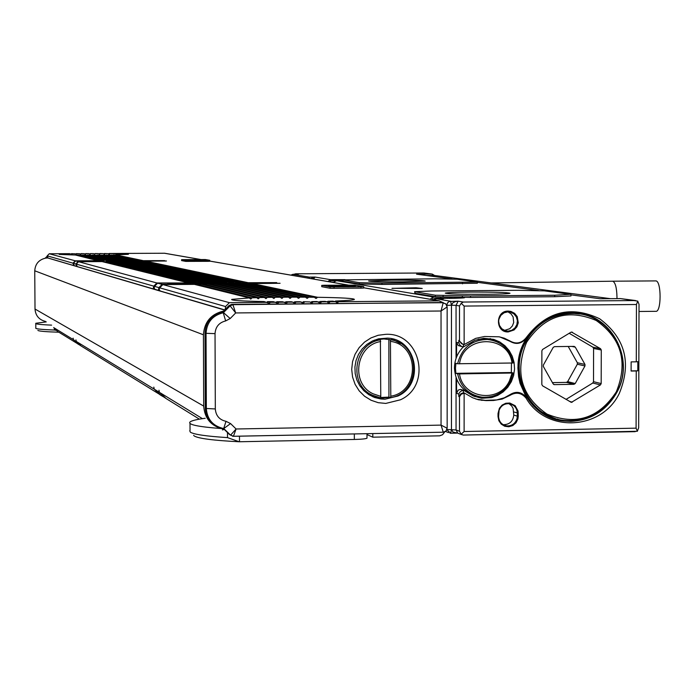 <?xml version="1.0" encoding="UTF-8"?>
<svg xmlns="http://www.w3.org/2000/svg" width="695" height="695" viewBox="0 0 695 695"><rect width="100%" height="100%" fill="white"/><g stroke="black" fill="none" stroke-linecap="round" stroke-linejoin="round"><path stroke-width="1.04" d="M432.664 275.481L432.151 274.091L416.566 274.186L452.202 278.956M477.309 282.318L538.477 290.51M570.969 294.854L600.141 298.763L620.288 298.589M655.715 311.308L655.828 311.317C661.51 312.411 661.501 280.719 655.819 280.91L655.533 280.91M440.969 298.051L440.413 296.913L443.08 296.895L435.287 296.687L415.019 293.29L414.594 291.77M570.96 295.931L554.68 296.713L554.68 295.245L570.221 294.298L544.394 290.858L518.783 290.31L431.326 290.988L414.594 291.674L435.287 295.219L470.515 295.94L554.68 295.245M443.08 295.427L443.08 296.895L470.515 297.417L554.68 296.713M392.154 288.303L422.23 288.468L416.079 287.782L391.963 288.373M477.309 283.239L381.981 284.437L359.332 283.968L343.095 281.249L342.817 279.937M573.488 313.245L571.62 312.602M547.547 416.253L549.345 416.487M621.148 298.676L637.749 301.109L639.026 304.323L638.662 427.772L637.367 431.265L636.09 428.163L636.255 370.974L631.112 371.052L631.138 361.887L636.281 361.817L636.455 304.506L637.749 301.109M456.059 358.394L456.059 305.348L451.455 305.227L452.749 302.907L455.364 301.595L458.109 301.17L463.278 302.038L461.211 303.307L459.491 305.948L456.059 305.348L458.109 301.17L449.37 301.465L447.667 302.707L446.746 305.096M636.09 428.163L464.121 431.508L461.193 434.201L459.482 431.256L459.482 396.767L458.796 396.55L458.796 394.03L459.647 392.336L461.437 390.894L463.886 390.399L473.234 395.994L481.583 398.27L491.652 397.618L497.716 395.394L503.18 391.884L507.793 387.254L511.32 381.72L513.614 375.552L514.552 369.036L514.091 362.495L512.258 356.222L509.14 350.532L504.883 345.684L499.679 341.914L493.78 339.403L483.807 338.283L474.963 340.281L463.443 346.927L461.68 346.527L459.855 345.085L458.804 342.896L458.804 340.376L461.541 343.678L464.138 344.572L464.147 306.069L461.211 303.307M434.549 275.472L432.255 274.091L424.298 273.048M610.41 298.668L434.575 275.472L432.255 274.091L423.881 272.996M298.12 274.282L295.74 273.804L423.82 272.996L295.714 273.804L293.837 274.308M298.19 274.282L292.899 274.317L290.944 275.133M309.657 278.374L309.258 277.105L307.225 277.957M310.596 278.539L315.087 277.062L309.258 277.105L292.908 274.317L290.91 275.124M313.341 279.016L315.087 277.062L330.499 279.659L329.864 281.875M327.944 281.544L330.264 279.677M333.357 282.483L336.241 280.658M430.188 299.267L433.202 296.974L432.577 299.675M342.418 280.615L336.371 280.65L333.392 282.491M439.978 298.815L441.612 298.433M440.022 298.815L443.141 298.789M443.297 298.789L436.521 298.841M443.419 298.781L436.582 298.841L434.028 299.927M457.432 433.107L453.018 432.073L451.455 429.71L451.455 305.227L450.603 301.239L436.59 298.841L433.958 299.919M422.004 288.495L416.079 287.852L392.154 288.373M359.332 282.683L342.817 279.868L435.096 278.808L457.101 279.225L477.309 282.022L381.972 283.143L359.332 282.683L359.332 283.968M637.367 431.265L463.113 435.061L461.193 434.201M461.636 434.618L457.77 433.141L456.05 429.962L459.482 431.256M446.876 429.771L450.647 433.228L451.455 429.71L446.972 429.501M504.639 425.41L505.152 425.401M616.865 392.371C635.873 359.089 610.931 312.802 573.557 312.646L571.012 312.602C550.596 313.575 535.115 323.21 524.56 341.523C506.316 373.484 528.322 417.964 563.602 421.031L570.803 421.413C591.141 420.24 606.492 410.563 616.865 392.371M464.138 344.572L475.693 338.369L484.528 336.502L499.036 336.797L504.283 338.187L510.13 341.063C516.246 344.425 521.597 343.304 526.184 337.701C546.244 311.421 570.734 305.114 599.663 318.77C625.231 338.039 631.781 362.912 619.323 393.379C601.792 430.127 546.322 433.306 526.115 398.2C521.537 392.745 516.194 391.78 510.078 395.307L510.008 394.63C516.116 390.894 521.528 391.798 526.254 397.332L526.115 398.2M459.482 396.767L461.289 394.143L464.59 393.144L472.687 397.775L478.421 399.773L485.996 400.598L493.52 400.476L502.137 399.078L510.078 395.307M498.584 416.514L498.02 416.592L498.02 413.508L499.41 408.234L502.111 405.089L505.769 403.256L509.817 403.031L515.177 405.715L518.07 411.066L518.27 416.218L517.332 416.175L517.332 413.099C516.932 407.835 514.213 404.698 509.174 403.691C504.335 403.491 500.973 405.698 499.088 410.328L498.584 416.514C498.975 421.7 501.642 424.827 506.586 425.887C511.737 426.148 515.212 423.759 516.984 418.746L517.332 416.175L513.779 415.028L513.119 408.425L511.694 405.95L508.992 403.673M498.02 416.592L498.854 420.727L501.243 424.141L504.761 426.27L508.853 426.765L512.823 425.54L516.011 422.795L517.897 418.998L518.27 416.218M510.947 311.43L508.245 311.082C495.214 310.7 495.196 332.601 508.227 331.941L514.083 329.96L516.898 326.824L518.27 322.81L517.228 316.599L514.621 313.341L510.947 311.43M631.112 370.895L637.802 370.8L637.828 361.652L636.281 361.817M637.802 370.8L636.255 370.974M470.28 292.074C455.468 292.221 447.12 292.569 445.252 293.116C447.406 293.976 460.707 294.376 485.136 294.315C500.053 294.159 508.34 293.811 510.017 293.264C507.576 292.413 494.336 292.013 470.28 292.074M456.572 379.001L456.563 393.327L458.187 390.13L460.325 389.417L462.114 389.852M458.804 342.896L456.572 342.374L456.572 357.013M391.294 280.163L368.611 280.98C370.313 281.623 381.651 281.918 402.622 281.866L425.184 281.049C423.281 280.406 411.979 280.111 391.294 280.163M499.835 336.945L510.06 341.341C516.159 344.911 521.58 343.851 526.324 338.17L520.068 352.4L518.618 358.967L517.905 367.881L518.6 376.786L520.042 383.301L526.254 397.332M526.324 338.17L526.184 337.701M426.539 275.524L434.523 275.472M458.804 340.376L462.887 344.364M475.936 399.069L485.284 400.372L496.699 399.929L504.249 397.818L510.008 394.63M458.796 396.55L460.993 393.648L462.913 392.944L464.929 393.196M508.045 331.133L511.789 330.29L514.908 327.988L516.889 324.608L517.41 320.708L516.376 316.929L513.961 313.914L510.564 312.151L508.062 311.82L504.066 312.776L500.826 315.382L498.958 319.153L498.663 321.255L499.418 325.382L501.816 328.77L505.395 330.768L508.045 331.133M489.523 294.272L465.72 294.263M474.685 396.593L484.137 397.332M498.654 342.609L490.079 338.569M456.572 342.374L458.161 345.502L461.923 346.623M503.154 424.697C509.461 424.688 513.006 421.465 513.779 415.028M504.431 330.429L509.765 328.718L512.345 325.998L513.718 322.48L513.101 316.894L510.999 313.819L507.897 311.82M483.025 294.333L472.226 294.324M463.278 346.927C457.536 352.765 454.591 359.802 454.443 368.037C455.329 382.181 462.323 391.372 475.423 395.62M490.244 339.777L484.736 338.847L478.195 339.203M457.614 363.763L513.214 362.99C509.956 349.142 501.416 341.306 487.603 339.481C471.705 339.82 461.706 347.917 457.614 363.763L455.903 363.303L455.468 368.324L455.903 373.337L457.614 373.823C460.707 387.124 468.812 394.908 481.93 397.175C494.536 397.922 504.031 392.666 510.425 381.425L513.205 373.007L511.346 372.52L511.451 363.111M335.355 280.797L332.592 280.737L335.676 280.711M337.701 280.641L339.455 280.632M340.116 280.624L339.455 280.519M441.177 298.459L444.409 298.398M445.46 298.39L444.409 298.068M445.46 298.242L447.676 298.372M452.758 298.32L447.676 298.294M511.346 372.52L455.903 373.337M459.499 363.833C463.435 334.677 508.288 334.208 512.067 363.103M512.059 373.128L509.47 380.834C499.262 403.665 462.861 398.739 459.499 373.901L513.205 373.007M459.499 373.901L457.614 373.823M537.609 409.876L553.246 417.851M577.467 313.688L571.438 313.071L559.901 313.932M554.28 418.164L542.96 413.282L533.108 405.732M554.037 315.669L571.942 313.15L578.77 313.905M555.314 418.494C524.873 410.232 509.131 370.426 525.22 341.879C536.253 322.932 552.369 313.445 573.557 313.41L579.604 314.027M616.752 392.145C604.728 412.604 587.223 422.03 564.236 420.432C529.416 417.426 507.68 373.528 525.689 341.983C536.731 323.019 552.855 313.523 574.061 313.488C610.914 313.662 635.499 359.324 616.752 392.145M616.317 391.85C598.751 418.433 575.625 425.835 546.948 414.072C521.302 396.228 514.5 372.329 526.541 342.383C544.411 315.704 567.641 308.406 596.223 320.482C621.556 338.43 628.254 362.217 616.317 391.85M572.428 332.21L570.943 332.227L542.63 349.429L541.883 350.767L541.831 384.509L542.578 385.829L571.368 402.379L600.445 384.917L601.184 383.579L601.271 350.002L600.532 348.69L571.464 332.028M600.532 348.69L592.861 347.161L569.196 333.287M592.861 347.161L593.591 348.464L593.513 381.694L592.774 383.014L566.008 399.416M584.973 365.961L584.981 364.449L575.278 347.135L574.122 346.388L554.48 346.631L553.203 347.413L543.386 365.031L543.386 366.552L553.142 383.883L554.419 384.63L573.94 384.318L575.208 383.544L584.973 365.961L577.337 364.232L577.337 362.729L568.215 346.458M575.208 383.544L567.659 381.625L577.337 364.232M567.659 381.625L566.399 382.398L552.429 382.615M200.647 259.513L164.463 253.241L109.098 253.493L128.41 254.318L115.665 254.865L143.352 260.686L164.602 260.634L145.081 261.051L166.444 260.99L145.602 261.155L248.254 282.717L276.732 282.622L249.201 282.917L251.39 283.378L280.076 283.273L252.346 283.577L317.624 297.286C342.513 297.695 354.763 298.424 354.381 299.484C353.086 300.075 346.788 300.596 335.494 301.039L338.726 301.717L439.118 300.848L443.627 302.864M209.777 261.277L209.777 260.312L209.777 261.277L207.683 261.329L207.675 260.364L209.76 260.295L205.338 259.539L181.612 259.661L185.756 260.425L207.675 260.364M181.621 260.599L185.756 261.389L207.683 261.329M363.676 286.696L363.728 288.043L360.966 288.156L360.957 286.783L363.676 286.653L354.85 285.141L324.522 285.254L321.785 285.384L330.073 286.905L360.957 286.783M321.794 286.688L330.073 288.269L360.966 288.156M164.463 253.241L165.488 253.397M73.279 265.429L48.042 258.019L47.191 255.847L49.267 253.762L75.295 260.825L72.966 263.17L47.191 255.847M98.577 260.816L75.442 255.03L59.214 254.413L69.917 253.666L49.267 253.762M71.107 254.179L71.628 253.658L75.295 253.814L76.102 254.474L76.937 253.788L79.829 253.753L80.646 254.413L81.497 253.727L84.425 253.701L85.25 254.37L86.102 253.692L89.064 253.666L89.898 254.335L90.767 253.658L93.764 253.649L94.329 254.196L95.067 253.553L94.329 254.196M75.295 253.814L71.628 253.658M76.407 254.344L75.712 254.24M75.772 254.188L76.937 253.788M79.829 253.753L76.32 253.64M80.959 254.283L80.333 254.257M80.464 254.17L81.497 253.727M84.425 253.701L81.011 253.614M85.563 254.24L84.972 254.257M85.155 254.144L86.102 253.692M89.064 253.666L85.702 253.597M90.22 254.214L89.646 254.24M89.837 254.127L90.767 253.658M93.764 253.649L90.385 253.579M95.493 253.649L98.525 253.64L95.067 253.553M100.271 253.649L103.346 253.649L99.75 253.536M103.876 254.057L105.119 253.658L103.824 254.109M105.119 253.658L108.246 253.675L104.424 253.51M108.585 254.005L109.098 253.493M110.045 253.692L109.124 254.353L108.246 253.675M99.706 254.196L98.525 253.64M104.545 254.205L103.346 253.649M141.554 260.807L114.023 254.9L110.835 255.265M136.307 260.834L109.463 254.969L106.205 255.326M131.042 260.86L104.806 255.022L101.487 255.378M125.665 260.773L100.08 255.056L97.031 255.074L122.32 260.79L125.778 260.886M141.441 260.695L137.758 261.059M136.194 260.721L132.493 261.094M130.929 260.747L127.228 261.12M120.513 260.912L112.946 261.589M115.24 260.938L107.629 261.624M109.966 260.972L107.933 260.981M109.923 261.442L112.234 260.955L116.812 261.303M117.151 261.303L121.999 261.164L118.254 261.555M122.433 261.277L126.16 260.886L127.289 261.138L123.562 261.52M127.706 261.251L131.433 260.86L132.589 261.112L128.862 261.485M132.98 261.224L136.698 260.834L137.871 261.085L134.161 261.459M138.244 261.198L141.962 260.807L143.161 261.059L139.452 261.424M106.1 261.251L111.504 261.337M113.415 261.702L117.177 261.303L210.55 282.978L206.059 283.013L205.564 283.517M118.732 261.668L122.485 261.277L217.596 282.935L213.113 282.961L212.627 283.464M124.049 261.633L127.793 261.251L224.641 282.882L220.159 282.908L219.681 283.404M129.357 261.598L133.093 261.224L231.67 282.83L226.718 283.343M134.665 261.563L138.392 261.198L238.689 282.787L233.755 283.291M139.964 261.537L143.683 261.164L245.709 282.735L240.783 283.23M247.802 283.178L248.254 282.717M203.704 283.23L200.924 283.256M206.363 283.76L206.91 283.213L211.41 283.178L213.4 283.638L208.882 283.673L208.378 284.185M213.452 283.69L213.982 283.16L218.473 283.126L220.497 283.595L215.989 283.621L215.493 284.125M220.532 283.621L221.045 283.108L227.595 283.543L232.573 283.03L234.675 283.49L229.689 284.012M234.667 283.49L239.619 282.978L241.756 283.438L236.778 283.951M241.712 283.43L246.647 282.935L248.819 283.395L243.858 283.899M248.749 283.378L249.201 282.917M199.283 283.821L199.839 283.256L206.293 283.69L201.767 283.725L201.22 284.281M250.93 283.838L251.39 283.378M227.804 283.751L223.078 283.569L222.591 284.064M209.238 284.385L209.742 283.873L214.277 283.847L272.353 297.321L273.769 298.494L275.255 297.286L280.38 297.225L281.822 298.398L283.343 297.199L288.573 297.165L289.789 298.285M216.362 284.333L216.866 283.829L221.392 283.795L280.38 297.225M223.486 284.272L223.972 283.777L228.499 283.742L288.573 297.165M230.601 284.212L235.596 283.69L296.947 297.139L291.596 297.147L290.05 298.346M237.707 284.151L242.685 283.647L305.522 297.165L300.04 297.147L298.45 298.329L296.947 297.139M244.805 284.099L249.774 283.595L314.34 297.243L308.693 297.191L307.068 298.355L305.522 297.165M251.885 284.038L252.346 283.577M204.556 283.916L203.678 284.177L259.591 297.59L264.5 297.469L207.153 283.89L204.556 284.107M317.624 297.286L315.938 298.45L314.34 297.243M335.494 301.039L335.007 301.613M338.726 301.717L337.153 302.977L335.642 301.743L332.757 301.135L327.866 301.283L327.276 301.96M335.642 301.743L330.221 301.786L328.639 303.046L327.128 301.812L325.017 301.361L319.935 301.474L319.101 302.386M327.128 301.812L321.707 301.865L320.117 303.124L316.981 301.534L311.742 301.621L310.761 302.655M310.074 301.96L303.324 301.717L310.074 301.96L311.586 303.194L313.176 301.934L318.605 301.891M293.655 302.794L294.697 301.76L300.214 301.734L303.046 303.272L304.636 302.012M301.526 302.038L296.079 302.082L295.08 303.107L293.672 302.785M284.907 302.69L285.862 301.769L291.509 301.769L295.08 303.107M292.969 302.108L287.513 302.16L286.514 303.185L285.054 302.838M276.028 302.464L276.818 301.726L282.604 301.76L286.514 303.185M284.403 302.186L278.938 302.229L277.93 303.255L276.462 302.898M266.854 302.238L267.54 301.621L273.474 301.691L277.93 303.255M275.819 302.256L270.346 302.308L269.339 303.333L267.862 302.968M224.737 309.892L160.337 291.031L159.233 289.911L159.468 288.069L162.856 284.594L194.409 284.377L249.357 297.929L231.748 299.389C230.584 300.379 241.373 301.1 264.1 301.56L269.339 303.333M267.228 302.334L229.393 302.655L225.562 306.547L225.197 309.423M224.589 310.048L47.773 257.975M73.792 265.603L72.966 263.17M98.464 260.712L75.295 260.825M70.829 253.892L71.62 254.552L72.445 253.857M111.13 254.943L138.105 260.712M106.509 255.004L132.841 260.738M101.809 255.048L127.585 260.764M120.4 260.799L95.285 255.082L92.2 255.091L117.047 260.816M115.127 260.834L90.419 255.1L87.292 255.091L111.773 260.851M109.853 260.86L85.494 255.091L82.331 255.082L107.933 260.868M104.128 260.981L80.507 255.074L77.293 255.048L100.384 260.703L99.906 261.277M106.952 260.981L108.012 261.242M138.609 260.825L139.799 261.077M133.344 260.851L134.509 261.103M128.08 260.877L129.218 261.129M122.798 260.903L123.927 261.155M117.525 260.929L118.619 261.181M112.234 260.955L113.32 261.207M113.789 261.32L206.059 283.013M111.86 261.329L203.496 283.03M109.923 261.346L197.962 282.813L200.924 283.047M140.312 261.181L241.243 282.761M135.021 261.216L234.224 282.813M129.722 261.242L227.195 282.865M124.414 261.268L220.159 282.908M119.106 261.294L213.113 282.961M199.839 283.256L201.767 283.725M191.247 282.943L196.172 284.151L199.213 283.751L191.247 282.943L190.447 283.742M242.173 282.961L244.327 283.421M235.136 283.013L237.256 283.473M228.09 283.065L230.167 283.525M221.045 283.108L223.078 283.569M213.982 283.16L215.989 283.621M206.91 283.213L208.882 283.673M199.213 283.751L199.76 284.316M209.742 283.873L267.332 297.417L272.353 297.321M264.5 297.469L265.881 298.633L267.332 297.417M245.266 283.621L308.693 297.191M238.177 283.673L300.04 297.147M231.079 283.725L291.596 297.147M223.972 283.777L283.343 297.199M216.866 283.829L275.255 297.286M327.866 301.283L330.221 301.786M319.935 301.474L321.707 301.865M311.742 301.621L313.176 301.934M302.273 302.785L303.324 301.717M249.357 297.929L250.66 299.067L252.042 297.825L256.82 297.668L258.166 298.815L259.591 297.59M294.697 301.76L296.079 302.082M285.862 301.769L287.513 302.16M276.818 301.726L278.938 302.229M267.54 301.621L270.346 302.308M162.856 284.594L229.393 302.655M185.765 259.878L204.651 259.913M328.344 285.81L355.918 285.584L328.335 285.471L333.487 286.418L355.267 285.888M47.529 257.975L45.688 258.114L46.843 256.959M100.384 260.703L103.833 260.703M100.827 260.807L100.306 261.329M76.632 266.437L75.798 263.978L73.366 263.283L74.313 265.733L76.111 266.263M73.366 263.283L75.703 260.938L78.161 261.607L101.713 261.598M101.6 261.485L82.844 261.198L98.907 260.816L75.703 260.938M75.798 263.978L78.161 261.607M195.616 283.239L107.291 261.537L103.607 261.98M154.959 289.424L153.317 288.164L153.76 286.14L76.207 264.091L77.171 266.567L154.177 289.172M76.207 264.091L78.57 261.72L156.888 282.978L188.076 282.961M187.867 282.761L102.052 261.598L78.57 261.72M153.76 286.14L156.888 282.978M197.962 282.813L197.38 283.308M103.998 261.581L190.43 282.743L189.917 283.265L167.747 283.638L193.575 284.168L162.1 284.394L158.92 287.608L154.49 286.349L154.125 286.861L154.594 289.172L159.346 290.692M190.43 282.743L195.104 282.761M154.49 286.349L157.617 283.178L162.1 284.394M190.638 283.916L188.675 282.961L157.617 283.178M160.145 290.944L158.477 289.667L158.92 287.608M196.172 284.151L195.66 284.681M256.82 297.668L201.385 284.272L197.015 284.351L196.494 284.889M203.678 284.177L203.244 284.724M228.994 305.557L222.383 312.298L223.469 312.62L230.106 305.87L228.994 305.557L231.774 304.375L442.645 302.716M223.616 311.039C211.106 313.992 204.382 321.907 203.418 334.781L34.75 270.798C35.245 263.9 38.894 259.669 45.688 258.114M197.015 284.351L252.042 297.825M101.774 261.042L101.314 261.416M192.958 283.36L192.315 283.855M194.435 283.725L193.966 284.377M193.627 435.365L194.27 436C198.614 438.545 213.573 440.465 239.167 441.759L354.337 439.466C361.765 439.275 365.987 438.84 367.003 438.163L366.995 437.963M34.75 270.798L35.011 309.032C35.532 315.643 39.033 319.778 45.496 321.429M203.418 334.781L203.704 406.089C204.643 418.399 211.063 426.044 222.947 429.024L224.051 429.189L229.454 434.488L231.47 435.53M223.312 428.467L224.051 429.189M222.383 312.298L222.165 312.411C211.515 315.087 205.79 321.933 204.999 332.931L205.294 407.887C205.59 415.593 208.995 421.448 215.511 425.444M37.895 330.386L38.008 330.499C39.398 331.246 46.348 331.819 58.867 332.219M223.686 428.528L223.086 428.424L223.686 428.528L226.014 421.318L230.566 423.576L236.091 428.989L441.056 425.114L441.038 311.004L235.683 312.941L230.106 305.87L232.894 304.679L231.774 304.375M222.165 312.411L223.469 312.62L230.193 318.536L235.683 312.941L232.894 304.679L441.481 302.542M233.511 436.295L443.262 432.203L441.056 425.114L447.163 428.25L447.154 306.947L441.038 311.004L443.167 302.838L445.921 304.019L447.154 306.947L445.756 303.811L441.646 302.542M443.367 432.194L446.086 430.987L446.989 428.216M443.262 432.203L233.572 436.269M223.764 428.546L230.566 435.166L236.091 428.989L233.416 436.295L229.454 434.488M366.995 434.557L372.807 437.181L372.798 433.576M444.757 431.899L442.533 434.749L439.657 435.834L372.807 437.181M202.445 418.659L160.171 392.788L166.009 398.496L199.396 419.155M165.523 398.018L160.727 395.229L154.985 389.608L159.416 392.328L165.245 398.027M160.258 394.769L81.028 345.928L76.676 341.688L154.255 389.165L159.989 394.777M80.759 345.667L78.135 344.138L73.835 339.942L80.611 345.667M77.875 343.886L57.598 331.437L53.663 327.597L73.435 339.699L77.727 343.886M35.723 328.075L35.819 328.361C37.052 329.065 43.238 329.612 54.358 330.029L56.538 330.403M385.786 403.421L378.228 402.683L371.043 400.251L364.58 396.237L359.185 390.851L355.11 384.352L352.573 377.072L351.705 369.375L352.547 361.652L355.058 354.294L359.115 347.674L364.51 342.122L370.956 337.926L378.149 335.277L385.716 334.33C420.475 332.262 432.333 385.647 400.381 399.816L385.786 403.421M189.735 430.778L190.413 432.221C194.07 434.462 206.441 436.26 227.508 437.615L239.167 441.759M224.242 429.38L222.461 429.953M46.27 321.898L35.784 323.271C34.915 324.026 40.188 324.643 51.595 325.13M205.207 418.268C196.642 419.415 191.577 420.657 190.004 421.995C187.737 424.584 197.962 426.756 220.689 428.511M73.435 339.699L73.105 338.17M76.268 341.436L75.929 339.881M154.255 389.165L153.812 387.106M159.416 392.328L158.973 390.234M385.013 399.217L397.931 396.02C425.097 383.988 416.861 338.734 387.315 338.126L378.54 338.839L372.424 340.984L366.882 344.407L362.165 348.942L358.498 354.389L356.04 360.496L354.919 366.977L355.18 373.536L356.813 379.87L359.741 385.682L363.824 390.703L368.871 394.708L374.657 397.514L380.912 399L385.013 399.217M391.207 338.656L400.494 343.504M389.252 397.236L382.259 398.192L372.85 396.81M391.598 339.968L382.954 338.717L374.197 340.203M359.81 385.786L366.083 391.989L373.919 395.959M380.53 397.497L388.931 397.114L390.477 397.679C421.318 393.17 421.309 343.408 390.425 339.742L383.875 338.952L378.871 339.455L380.391 339.864C353.99 343.573 347.882 384.127 372.068 395.09L380.46 397.844L380.764 396.367L380.391 339.864M388.87 339.342L388.931 397.114M390.738 341.419C419.658 345.137 419.676 391.693 390.79 396.202L390.425 339.742M390.79 396.202L390.477 397.679M380.764 396.367L373.085 393.796C350.297 383.466 355.857 345.293 380.704 341.54M616.952 298.615L616.978 297.017C616.734 287.687 615.327 282.413 612.755 281.214L491.226 282.943M463.278 302.038L635.369 300.544M336.875 280.502L336.51 279.625L330.499 279.659M336.51 279.625L344.989 279.633M336.371 280.65L433.202 296.974L440.413 296.913M462.349 295.801L462.349 297.278C467.049 297.686 464.573 298.016 454.93 298.277L449.126 298.363M456.902 433.098L450.76 433.22M464.147 306.069L636.455 304.506M342.444 280.606L336.354 280.65M449.066 298.363L463.522 297.894M435.287 296.687L435.287 295.219M415.019 293.29L415.019 291.874M470.515 297.417L470.515 295.94M343.095 281.249L343.087 280.007M462.505 283.855L462.505 282.57M381.981 284.437L381.972 283.143M570.96 295.966L570.969 294.541M459.491 340.541L459.491 305.948M464.121 431.508L464.13 393.118M446.85 305.34L451.455 305.227M451.455 429.71L456.05 429.962L456.059 377.637M458.796 394.03L456.563 393.327M492.798 400.251L493.52 400.476M485.284 400.372L485.996 400.598M518.27 413.143L513.787 411.961M498.02 413.508L498.593 413.429M463.443 346.927L463.443 344.512M463.435 392.901L463.435 390.382M330.429 281.944L330.42 281.944C328.587 280.676 332.723 280.198 342.817 280.502L334.973 280.928M330.898 282.057L333.522 282.179M454.009 298.294L451.863 298.146C429.475 297.955 435.4 298.198 433.802 299.84L433.802 299.884M453.965 298.294L438.51 298.112L435.27 298.39L440.274 298.694M601.271 350.002L593.591 348.464M601.184 383.579L593.513 381.694M600.445 384.917L592.774 383.014M572.289 402.17L569.335 401.336M584.981 364.449L577.337 362.729M573.94 384.318L566.399 382.398M554.419 384.63L553.68 384.431M575.278 347.135L571.776 346.414M439.118 300.848L363.728 287.782M348.134 285.08L209.777 261.094M109.463 254.231L108.646 254.057M316.564 298.242L315.078 297.92M337.735 302.742L336.337 302.438M181.621 260.616L181.612 259.661L181.603 260.608M185.756 261.389L185.756 260.425M188.467 261.433L188.458 260.469M321.794 286.722L321.785 285.384M330.073 288.269L330.073 286.905M334.052 288.356L334.043 286.983M71.924 254.422L71.159 254.231M266.42 298.407L265.09 298.086M307.668 298.146L306.226 297.834M299.041 298.112L297.625 297.799M290.614 298.12L289.233 297.808M282.379 298.172L281.015 297.86M274.317 298.268L272.97 297.955M329.221 302.812L327.814 302.507M320.708 302.89L319.292 302.577M312.177 302.959L310.769 302.646M303.637 303.037L302.325 302.733M225.562 306.547L159.676 287.826M258.696 298.589L257.393 298.268M251.173 298.833L249.896 298.52M45.192 258.201L46.834 256.551L45.184 258.201M190.943 283.908L190.508 283.803M354.337 439.466L354.328 433.932M203.704 406.089L35.011 309.032M239.48 436.173L239.497 441.759M230.566 423.576L223.781 428.546M223.086 428.424C212.739 425.844 207.153 419.198 206.337 408.486L205.294 407.887M215.033 333.626L206.041 333.322L206.337 408.486L215.32 408.955L215.033 333.626C215.52 326.815 219.064 322.584 225.649 320.925L223.251 312.741C212.574 315.426 206.832 322.289 206.041 333.322L204.999 332.931M54.349 328.275L54.358 330.029M230.193 318.536L225.649 320.925M226.014 421.318C219.429 419.849 215.858 415.732 215.32 408.955M227.491 432.559L227.508 437.615M655.75 280.902L612.686 281.206M655.828 311.317L639.009 311.482M635.543 300.544L620.505 298.589L600.124 298.763M298.268 274.282L292.899 274.317M477.309 283.299L477.309 282.022M635.204 431.656L463.113 435.061M457.214 433.107L450.716 433.228M445.547 431.456L448.51 432.603M548.659 416.409L552.012 417.443M557.06 419.007L563.602 421.031M450.004 433.185L450.647 433.228M434.575 275.472L426.53 275.524M481.296 400.181L482.009 400.407M464.59 393.144L463.895 392.918M463.886 390.399L460.776 389.435M503.206 424.732L506.586 425.887M504.909 330.612L507.42 331.115M478.395 397.271L481.583 398.27M484.736 338.847L487.603 339.481M571.942 313.15L571.438 313.071M574.061 313.488L573.557 313.41M571.368 402.379L570.916 402.249M554.263 384.622L553.819 384.509M439.37 300.857L363.728 287.747M348.325 285.08L209.777 261.068M200.786 259.513L164.602 253.241M321.75 286.696L321.742 285.367M363.728 288.043L363.728 286.679M367.003 438.163L366.995 433.689M233.416 436.295L232.434 436.182M35.819 327.997L35.784 323.627M190.039 430.405L190.004 423.481M380.912 399L378.176 397.974M385.256 338.778L386.185 339.021"/></g></svg>
